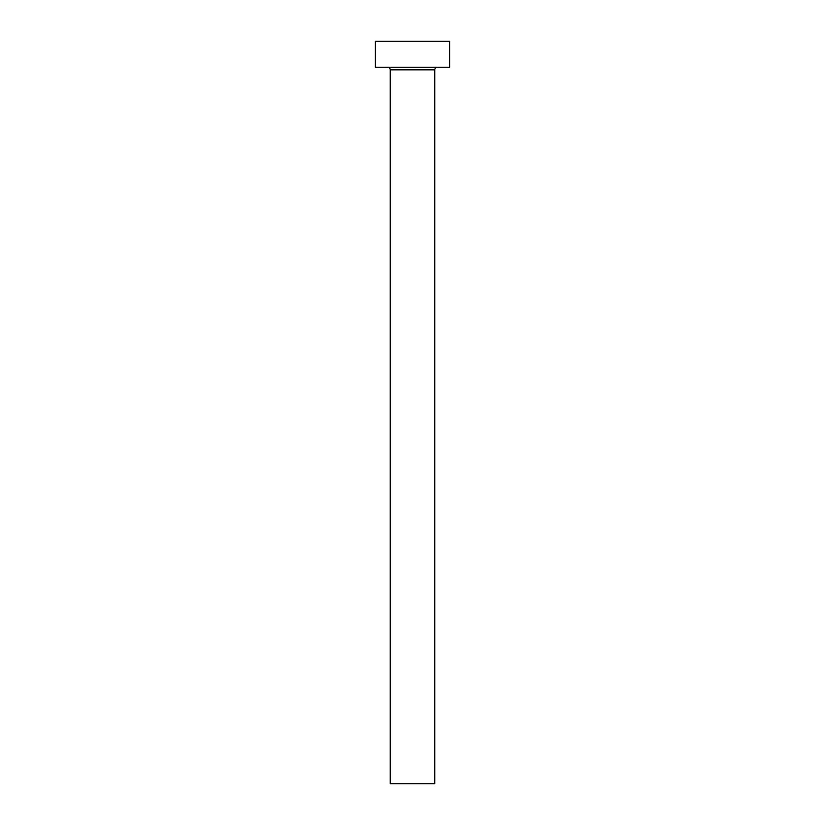 <?xml version="1.0" encoding="UTF-8"?>
<svg xmlns="http://www.w3.org/2000/svg" width="825" height="825" viewBox="0 0 825 825"><rect width="100%" height="100%" fill="white"/><g stroke="black" fill="none" stroke-linecap="round" stroke-linejoin="round"><path stroke-width="1.24" d="M434.775 69.836A2.599 2.599 0 0 1 437.374 67.237A2.599 2.599 0 0 0 434.775 69.836L390.225 69.836L390.225 783.75L434.775 783.75L434.775 69.836L434.775 783.75L390.225 783.75L390.225 69.836A2.599 2.599 0 0 0 387.626 67.237A2.599 2.599 0 0 1 390.225 69.836L434.775 69.836M375.375 41.25L375.375 67.237L449.625 67.237L449.625 41.25L375.375 41.25L375.375 67.237L449.625 67.237L449.625 41.25L375.375 41.25"/></g></svg>
